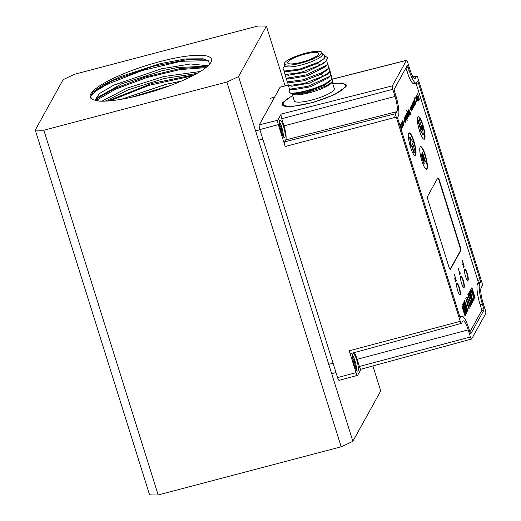<?xml version="1.0" encoding="UTF-8"?>
<svg xmlns="http://www.w3.org/2000/svg" width="521" height="521" viewBox="0 0 521 521"><rect width="100%" height="100%" fill="white"/><g stroke="black" fill="none" stroke-linecap="round" stroke-linejoin="round"><path stroke-width="0.78" d="M194.821 74.64L151.969 83.419L107.508 101.015M206.251 66.747L179.823 68.59L144.805 77.128L114.711 88.453L96.652 98.821M204.642 59.114L188.823 59.309L152.607 66.421L112.315 80.729L92.816 92.328M93.552 99.863L99.771 101.152C109.247 101.517 122.233 99.648 138.742 95.551L154.105 91.097A63.536 13.357 -17.4 0 0 210.901 62.312A63.536 13.357 -17.4 0 0 159.973 61.589A63.536 13.357 -17.4 0 0 92.484 99.42A63.536 13.357 -17.4 0 0 93.546 99.863L93.552 99.863M209.585 64.161L208.374 60.814L203.197 58.801L185.548 58.932L160.227 63.64L119.745 76.88L103.327 84.793L93.064 92.054L90.426 96.834L92.406 99.381M206.759 66.903L204.16 66.258L177.283 67.6L161.959 70.752L121.79 83.751L97.994 97.258L95.786 100.579M196.971 73.454L164.382 78.469L128.557 89.703L105.275 101.139M171.409 85.131L131.233 97.323M90.42 96.678L95.792 91.09L107.026 84.382L141.992 70.589L181.034 61.296L208.198 60.67M95.968 100.618L115.48 89.208L146.609 77.629L180.064 69.567L205.847 67.645M109.938 100.827L149.253 85.281L192.483 75.871M121.445 99.264L166.192 84.259L181.197 81.165M101.901 101.204L126.811 88.225L163.776 76.541L200.253 71.514M95.441 100.494L95.193 99.973L99.355 93.585L113.897 85.073L161.354 68.818L190.647 63.966L208.029 65.783M74.796 74.223L257.797 26.05A144.662 30.42 162.6 0 1 266.407 26.174L238.566 76.554A144.662 30.42 162.6 0 1 226.869 82.018L43.862 130.198A144.662 30.42 162.6 0 1 35.259 130.074L63.1 79.693A144.662 30.42 162.6 0 1 74.796 74.223M35.259 130.074L149.566 494.826A144.662 30.42 -17.4 0 0 158.169 494.95L341.177 446.777A144.662 30.42 -17.4 0 0 352.873 441.307L380.714 390.926L372.893 365.963M285.111 85.867L266.407 26.174M43.862 130.198L158.169 494.95M341.177 446.777L226.869 82.018M238.566 76.554L352.873 441.307M470.046 290.933L472.313 300.825L472.684 300.728L470.32 290.431L469.955 291.096L471.954 299.809L469.03 292.763L468.666 293.434L472.085 301.613A2.273 0.475 75.3 0 0 472.619 302.245A2.273 0.475 75.3 0 0 472.703 302.167A2.273 0.475 75.3 0 0 472.684 300.728M472.313 300.825A2.273 0.475 -104.7 0 1 472.384 302.115M481.183 287.703A12.751 2.683 75.3 0 0 483.078 302.922L485.312 310.054A2.885 0.606 -104.7 0 1 485.741 313.499L471.681 338.943A2.885 0.606 -104.7 0 1 471.577 339.041A2.885 0.606 -104.7 0 1 470.424 337.002L468.19 329.865A12.751 2.683 75.3 0 0 463.104 320.851A12.751 2.683 75.3 0 0 462.622 321.288L461.528 323.274A2.885 0.606 -104.7 0 1 461.417 323.378A2.885 0.606 -104.7 0 1 460.264 321.333L396.253 117.075A2.885 0.606 -104.7 0 1 395.823 113.63L396.924 111.637A12.751 2.683 75.3 0 0 395.029 96.424L392.795 89.286A2.885 0.606 -104.7 0 1 392.365 85.841L406.426 60.403A2.885 0.606 -104.7 0 1 406.536 60.299A2.885 0.606 -104.7 0 1 407.683 62.344L409.923 69.475A12.751 2.683 75.3 0 0 414.996 78.495A12.751 2.683 75.3 0 0 415.484 78.059L416.585 76.066A2.885 0.606 -104.7 0 1 416.696 75.968A2.885 0.606 -104.7 0 1 417.842 78.007L481.853 282.271A2.885 0.606 -104.7 0 1 482.283 285.71L481.183 287.703M284.629 141.868A3.907 0.821 75.3 0 0 285.215 146.531L278.351 124.649A3.738 0.788 -104.7 0 1 277.797 120.188L281.171 114.079A3.907 0.821 75.3 0 0 281.75 118.749L283.991 125.88A11.729 2.468 -104.7 0 1 285.729 139.875L284.629 141.868L395.823 113.63M279.673 120.533A9 1.895 75.3 0 0 280.728 130.341A9 1.895 75.3 0 0 284.59 137.642A9 1.895 75.3 0 0 284.935 137.336A9 1.895 75.3 0 0 283.867 127.495A9 1.895 75.3 0 0 280.005 120.234A9 1.895 75.3 0 0 279.673 120.533M278.351 124.649L259.849 129.56A3.907 0.821 75.3 0 1 259.263 124.89L280.07 87.241A3.907 0.821 75.3 0 1 280.22 87.105L287.403 85.281M332.672 83.327L342.29 83.008L346.328 85.034L346.016 86.675L334.716 94.555L312.867 102.572L291.74 106.597L284.954 106.369L281.978 104.617L282.258 102.871L292.626 95.447M259.849 129.56L337.575 377.588A3.907 0.821 75.3 0 0 339.132 380.356L357.575 375.322A3.738 0.788 -104.7 0 1 356.084 372.678L349.226 350.796A3.907 0.821 75.3 0 0 350.783 353.557L461.417 323.378M480.362 282.265A2.058 0.43 75.3 0 0 480.056 279.81L418.33 82.846A2.058 0.43 75.3 0 0 417.51 81.393A2.058 0.43 75.3 0 0 417.432 81.458L416.872 82.481A17.493 3.68 -104.7 0 1 416.227 83.067A17.493 3.68 -104.7 0 1 409.239 70.713L408.099 67.066A2.058 0.43 75.3 0 0 407.272 65.613A2.058 0.43 75.3 0 0 407.201 65.679L394.267 89.084A2.058 0.43 75.3 0 0 394.573 91.54L395.713 95.187A17.493 3.68 -104.7 0 1 398.311 116.059L397.751 117.075A2.058 0.43 75.3 0 0 398.057 119.53L459.782 316.501A2.058 0.43 75.3 0 0 460.597 317.953A2.058 0.43 75.3 0 0 460.675 317.882L461.241 316.866A17.493 3.68 -104.7 0 1 461.919 316.26A17.493 3.68 -104.7 0 1 468.867 328.634L470.014 332.281A2.058 0.43 75.3 0 0 470.828 333.733A2.058 0.43 75.3 0 0 470.912 333.661L483.846 310.255A2.058 0.43 75.3 0 0 483.54 307.8L482.394 304.153A17.493 3.68 -104.7 0 1 479.795 283.281L480.362 282.265L478.089 282.799M361.086 369.089L357.712 375.198A3.738 0.788 -104.7 0 1 357.575 375.322M354.3 352.6A11.729 2.468 -104.7 0 1 357.145 359.321L359.379 366.458A3.907 0.821 75.3 0 0 360.942 369.22L471.577 339.041M352.828 353.98A9 1.895 75.3 0 0 353.883 363.782A9 1.895 75.3 0 0 357.745 371.082A9 1.895 75.3 0 0 358.09 370.776A9 1.895 75.3 0 0 357.028 360.942A9 1.895 75.3 0 0 353.16 353.674A9 1.895 75.3 0 0 352.828 353.98M469.896 331.91L481.599 310.744A1.954 0.41 -104.7 0 0 481.306 308.412L480.16 304.765A17.597 3.699 75.3 0 1 477.549 283.769L478.115 282.753A1.954 0.41 -104.7 0 0 477.822 280.422L416.097 83.451A1.954 0.41 -104.7 0 0 415.992 83.139M459.932 316.729A17.597 3.699 75.3 0 0 459.854 316.729L461.919 316.26M395.198 112.08A17.597 3.699 -104.7 0 1 394.644 117.127M414.267 83.64A17.597 3.699 75.3 0 1 414.019 83.757A17.597 3.699 75.3 0 1 407.005 71.325L405.95 67.945M464.654 269.337A5.868 1.231 75.3 0 0 465.344 275.739A5.868 1.231 75.3 0 0 467.865 280.48A5.868 1.231 75.3 0 0 468.086 280.285A5.868 1.231 75.3 0 0 467.396 273.883A5.868 1.231 75.3 0 0 464.875 269.142A5.868 1.231 75.3 0 0 464.654 269.337M460.72 276.462A5.868 1.231 75.3 0 0 461.411 282.857A5.868 1.231 75.3 0 0 463.924 287.605A5.868 1.231 75.3 0 0 464.152 287.403A5.868 1.231 75.3 0 0 463.456 281.008A5.868 1.231 75.3 0 0 460.942 276.26A5.868 1.231 75.3 0 0 460.72 276.462M456.78 283.587A5.868 1.231 75.3 0 0 457.477 289.982A5.868 1.231 75.3 0 0 459.991 294.73A5.868 1.231 75.3 0 0 460.212 294.528A5.868 1.231 75.3 0 0 459.522 288.133A5.868 1.231 75.3 0 0 457.008 283.385A5.868 1.231 75.3 0 0 456.78 283.587M417.803 116.991A11.723 2.468 75.3 0 0 419.184 129.781A11.723 2.468 75.3 0 0 424.211 139.263A11.723 2.468 75.3 0 0 424.654 138.866A11.723 2.468 75.3 0 0 423.28 126.075A11.723 2.468 75.3 0 0 418.246 116.593A11.723 2.468 75.3 0 0 417.803 116.991M420.154 147.02A11.723 2.468 75.3 0 0 421.535 159.804A11.723 2.468 75.3 0 0 426.569 169.292A11.723 2.468 75.3 0 0 427.012 168.889A11.723 2.468 75.3 0 0 425.631 156.105A11.723 2.468 75.3 0 0 420.597 146.616A11.723 2.468 75.3 0 0 420.154 147.02M408.79 133.304A11.723 2.462 75.3 0 0 410.17 146.088A11.723 2.462 75.3 0 0 415.198 155.577A11.723 2.462 75.3 0 0 415.641 155.173A11.723 2.462 75.3 0 0 414.26 142.389A11.723 2.462 75.3 0 0 409.232 132.907A11.723 2.462 75.3 0 0 408.79 133.304M450.515 269.207L460.636 250.888A3.907 0.821 75.3 0 0 460.056 246.225L439.483 180.572A3.907 0.821 75.3 0 0 437.927 177.804A3.907 0.821 75.3 0 0 437.777 177.941L427.656 196.254A3.907 0.821 75.3 0 0 428.236 200.924L448.809 266.576A3.907 0.821 75.3 0 0 450.365 269.344A3.907 0.821 75.3 0 0 450.515 269.207L450.17 269.298M471.922 303.587L471.264 301.483L470.782 302.349L468.184 294.052L467.858 294.645L470.456 302.935L469.968 303.821L470.626 305.925L471.922 303.587L471.551 303.684L471.004 301.939M474.768 298.325L475.093 297.738L471.922 287.625L471.603 288.211L474.768 298.325M470.326 306.368L468.366 300.129A4.194 0.886 75.3 0 0 466.692 297.159A4.194 0.886 75.3 0 0 466.555 297.27L465.774 298.683L468.946 308.797L469.271 308.204L466.757 300.2L467.2 299.399A1.895 0.397 -104.7 0 1 467.272 299.334A1.895 0.397 -104.7 0 1 468.027 300.676L470.001 306.954L470.326 306.368L469.955 306.465L467.995 300.22A4.194 0.886 -104.7 0 0 466.536 297.302M473.582 300.454L474.058 299.601L473.439 294.925A2.351 0.495 75.3 0 0 472.436 291.832L470.906 289.383L470.43 290.236L472.736 294.059L473.582 300.454M470.906 296.429L469.747 291.493L469.239 292.418L470.906 296.429M465.533 306.296L465.787 305.84L464.582 303.209A3.165 0.664 75.3 0 0 463.937 302.519A3.165 0.664 75.3 0 0 463.794 302.668L464.146 303.795A1.55 0.326 -104.7 0 1 464.204 303.743A1.55 0.326 -104.7 0 1 464.589 304.225L465.533 306.296M467.611 311.239L467.871 310.763L466.686 306.973L467.239 305.977L466.855 304.746L466.302 305.742L464.68 300.571L464.419 301.047L466.041 306.218L465.286 307.579L465.676 308.81L466.425 307.449L467.611 311.239M466.503 311.447L467.083 310.392L466.712 309.194L466.126 310.255L466.503 311.447M464.999 315.967L466.575 313.121L463.377 302.929L462.068 305.293A1.902 0.397 75.3 0 0 462.251 307.195L464.999 315.967M462.303 260.454L463.045 263.392L462.557 264.271L462.791 265.013L463.28 264.134L463.788 265.749L463.221 266.765L463.456 267.507L464.133 266.29L462.303 260.454M459.372 273.929L459.568 274.547L460.277 273.258L460.082 272.639L459.782 273.18L458.148 267.97L459.672 273.388L459.372 273.929M455.002 279.888L455.699 281.353L456.279 280.493L454.455 274.658L455.159 277.472L454.768 278.37L455.002 279.888M417.601 93.787L418.356 96.691L417.946 97.44L418.181 98.189L418.591 97.44L419.099 99.049L418.617 99.915L418.851 100.664L419.425 99.622L417.601 93.787M416.898 95.056L418.65 101.035L416.898 95.056M416.605 95.786L416.487 97.166L417.614 99.98L417.393 97.668L416.474 95.818M416.266 98.143L417.295 100.56L415.927 96.815L416.624 99.837L415.589 97.42L416.709 101.628L416.025 98.573L417.041 101.022L416.175 98.169M413.948 97.277L414.723 100.156L414.254 99.843L414.39 101.152L415.498 103.816L415.504 102.637L415.817 103.243L413.948 97.277M413.935 100.416L414.892 104.91L414.866 103.79L415.178 104.395L413.935 100.416M414.358 103.926L413.381 101.608L413.4 103.334L413.42 102.129L414.065 103.301L413.785 104.578L414.495 105.633L414.241 103.959M413.641 105.229L413.778 106.147L413.303 106.225L413.707 106.864L413.98 105.978L412.762 104.096L412.717 103.392L413.192 103.314L412.795 102.676L412.684 104.239L413.641 105.229M413.003 106.382L413.14 107.3L412.671 107.378L413.205 107.971L413.342 107.137L412.124 105.249L412.078 104.552L412.554 104.467L412.157 103.829L412.046 105.392L413.003 106.382M411.18 105.405L412.372 109.469L411.57 105.47L412.853 108.602L411.811 105.431L411.414 104.975L411.401 105.971L411.18 105.405M410.971 105.783L411.929 110.276L411.903 109.156L412.215 109.755L410.971 105.783M411.395 109.293L410.418 106.974L410.437 108.694L410.457 107.489L411.102 108.661L410.822 109.938L411.531 110.993L411.395 109.293L411.388 110.472L410.906 109.794L411.277 109.312M408.803 109.703L410.502 114.412L410.242 112.549L408.803 109.703M409.486 112.751L408.51 110.432L408.523 112.158L408.542 110.947L409.187 112.126L408.757 112.901L409.083 113.865L409.617 114.457L409.369 112.783M408.008 111.142L408.939 114.913L407.754 111.605L408.698 115.343L407.415 112.21L408.777 115.981L408.777 115.2L409.031 115.525L409.252 115.121L408.008 111.142M406.667 110.459L407.442 113.331L406.973 113.018L407.109 114.327L408.217 116.991L408.223 115.818L408.536 116.417L406.667 110.459M406.654 113.598L407.611 118.091L407.585 116.971L407.897 117.57L406.654 113.598M406.237 114.346L407.194 118.84L407.168 117.72L407.481 118.319L406.237 114.346M405.475 115.727L407.175 120.436L406.914 118.573L405.475 115.727M404.882 116.795L406.08 120.859L405.214 116.978L406.556 119.993L405.514 116.821L405.123 116.365L405.11 117.362L404.882 116.795M404.674 117.173L405.638 121.667L405.605 120.546L405.924 121.146L404.674 117.173M405.104 120.683L404.127 118.365L404.14 120.084L404.159 118.879L404.804 120.051L404.374 120.833L404.7 121.797L405.234 122.383L405.104 120.683L405.097 121.862L404.609 121.185L404.986 120.703M403.619 123.366L403.755 124.278L403.287 124.363L403.684 125.001L403.957 124.115L402.74 122.233L402.694 121.53L403.169 121.452L402.635 120.859L402.661 122.376L403.619 123.366M403.065 124.369L402.088 122.051L402.101 123.777L402.121 122.572L402.766 123.744L402.492 125.02L403.195 126.075L402.948 124.402M401.587 122.767L402.453 126.649L401.137 123.575L402.544 127.261L402.557 126.264L402.831 126.74L401.587 122.767M401.769 126.707L401.912 127.625L401.437 127.704L401.971 128.296L402.108 127.463L400.89 125.574L400.942 124.701L401.32 124.799L400.786 124.206L400.812 125.717L401.769 126.707M401.17 129.469L401.072 127.189L400.356 125.379L400.03 125.848M464.712 269.259A5.868 1.231 -104.7 0 1 467.148 274.424A5.868 1.231 -104.7 0 1 467.715 280.376A5.868 1.231 -104.7 0 1 467.663 280.461M460.772 276.377A5.868 1.231 -104.7 0 1 463.208 281.542A5.868 1.231 -104.7 0 1 463.781 287.501A5.868 1.231 -104.7 0 1 463.723 287.585M456.839 283.502A5.868 1.231 -104.7 0 1 459.275 288.667A5.868 1.231 -104.7 0 1 459.841 294.625A5.868 1.231 -104.7 0 1 459.789 294.71M418.07 116.678A11.723 2.468 -104.7 0 1 423.032 126.61A11.723 2.468 -104.7 0 1 424.289 138.964A11.723 2.468 -104.7 0 1 424.022 139.283M419.906 129.755L420.421 128.817L417.998 121.074L419.242 119.4L421.665 127.131L422.186 126.18L423.391 134.822L423.019 134.919L419.906 129.755L420.792 128.72L418.37 120.976L419.242 119.4M421.548 126.766L422.186 126.18M423.391 134.822L420.278 129.657M421.528 127.547L420.623 126.141L420.994 128.505L421.228 128.081L421.717 129.631L421.528 127.547L421.17 127.586M420.792 128.72L420.421 128.817M418.37 120.976L417.998 121.074M421.287 127.977L420.896 128.081M421.228 128.081L420.89 128.094M420.421 146.701A11.723 2.468 -104.7 0 1 425.383 156.639A11.723 2.468 -104.7 0 1 426.64 168.986A11.723 2.468 -104.7 0 1 426.373 169.305M421.743 154.04L423.58 161.959L421.157 155.095L424.016 164.219L424.276 163.737L422.166 154.796L425.156 162.148L425.423 161.673L422.564 152.555L424.635 160.051L421.977 153.617L421.743 154.04M423.58 161.959L421.307 154.828M421.951 153.656L424.635 160.051M425.423 161.673L422.538 152.601M425.143 162.116L425.383 161.679M422.166 154.796L424.276 163.737M424.003 164.18L424.244 163.75M409.057 132.985A11.723 2.462 -104.7 0 1 414.019 142.923A11.723 2.462 -104.7 0 1 415.276 155.271A11.723 2.462 -104.7 0 1 415.009 155.59M414.202 152.764L411.779 145.02L411.258 145.958L410.053 137.342L413.179 142.5L412.652 143.451L415.074 151.181L414.202 152.764L413.837 152.861L411.525 145.483M410.053 137.342L409.682 137.44L410.887 146.056L411.258 145.958M412.489 144.122L412.261 143.392L412.091 144.831L412.489 144.122L412 143.855M437.764 177.961A3.907 0.821 -104.7 0 1 439.112 180.663L459.685 246.322A3.907 0.821 -104.7 0 1 460.271 250.985L450.157 269.285M470.782 302.349L470.411 302.447L467.923 294.515M470.515 305.56L471.551 303.684M475.093 297.738L474.722 297.836L471.668 288.087M466.998 299.451A1.895 0.397 75.3 0 0 466.907 299.432A1.895 0.397 75.3 0 0 466.836 299.497L466.393 300.298L466.757 300.2M469.271 308.204L468.9 308.302L466.393 300.298M470.704 289.748L472.065 291.923A2.351 0.495 -104.7 0 1 473.068 295.023L473.687 299.699L474.058 299.601M472.065 291.923L472.436 291.832M468.796 293.193L471.583 299.907L471.954 299.809M469.473 291.994L470.001 294.254M464.582 303.209L464.211 303.307L465.416 305.938L465.787 305.84M463.807 302.714A3.165 0.664 -104.7 0 1 464.211 303.307M466.686 306.973L466.315 307.071L466.868 306.074L466.601 305.208M467.871 310.763L467.506 310.861L466.315 307.071M466.425 307.449L465.559 308.445M466.302 305.742L465.93 305.84L464.426 301.034M467.239 305.977L466.868 306.074M467.083 310.392L466.718 310.49L466.458 309.656M466.386 311.083L466.718 310.49M466.575 313.121L466.204 313.219L465.969 312.47M462.479 306.53L463.527 304.629L465.976 312.444L464.888 314.417L462.518 306.849L463.527 304.629L463.123 303.391M464.882 315.602L466.204 313.219M464.888 314.417L464.543 314.508M463.944 306.517L463.579 305.352L462.713 306.915L463.078 308.08L463.944 306.517L463.579 306.608L463.325 305.807M464.257 308.178L463.944 307.195L463.377 308.217L463.69 309.207L464.257 308.178L463.69 307.657M464.302 310.125L463.54 309.624L464.856 313.258L465.657 312.359A2.012 0.423 -104.7 0 1 465.351 311.017L464.94 309.715A2.846 0.599 75.3 0 0 464.999 310.594L464.387 307.944L464.302 310.125L463.677 310.054M462.967 307.716L463.579 306.608M463.573 308.842L463.885 308.276M464.791 309.233L464.341 309.077M464.419 309.331L464.354 310.509L464.999 310.594M464.725 310.412L464.354 310.509M464.83 310.64L465.351 311.017M464.979 311.115A2.012 0.423 75.3 0 0 465.286 312.45M465.657 312.359L464.953 312.535L464.517 313.323L464.888 313.225M464.302 311.447L464.27 312.02L464.641 311.923L464.673 311.35L464.302 311.447M464.673 311.35L464.993 311.558L464.341 312.17L464.699 312.079M464.133 266.29L463.618 266.055M463.032 264.199L462.876 263.691M463.332 267.11L463.723 266.394M463.28 264.134L462.668 264.616M460.277 273.258L459.802 273.147M459.437 274.15L459.874 273.369M456.279 280.493L455.803 280.383M455.146 278.279L454.989 277.771M455.556 281.177L455.875 280.598M454.787 278.67L455.393 278.214L455.973 280.077L455.523 280.695L454.813 278.917M455.035 278.859L455.393 278.214M419.425 99.622L418.91 99.387M418.324 97.505L418.174 97.03M418.728 100.26L419.021 99.732M418.591 97.44L418.05 97.785M416.78 96.046L416.377 96.151M417.77 99.511L417.36 99.615M417.744 99.752L417.406 99.837M416.624 96.333L417.49 99.426L416.351 96.405M414.723 100.156L414.228 100.058M415.608 103.223L415.204 103.327M415.615 103.405L415.211 103.51M414.631 99.934L414.234 100.039M414.768 100.462L415.302 103.197L414.482 100.983L414.768 100.462M414.56 105.125L414.149 105.229M414.553 105.333L414.156 105.437M413.596 101.81L413.316 102.155M413.707 101.999L413.296 102.109M413.661 104.174L414.202 103.822L414.351 105.105L413.869 104.428L414.202 103.822M413.003 102.878L412.599 102.982M412.866 104.662L413.628 104.864M413.446 104.604L413.042 104.714M413.583 106.356L413.537 106.72M413.993 106.343L413.583 106.453M413.935 106.642L413.557 106.74M412.372 104.031L411.961 104.135M412.228 105.815L412.99 106.017M412.808 105.756L412.404 105.867M412.945 107.508L412.899 107.873M413.355 107.495L412.951 107.606M413.296 107.795L412.919 107.893M411.597 110.485L411.186 110.595M411.583 110.699L411.193 110.804M410.633 107.17L410.353 107.515M410.743 107.365L410.333 107.469M410.698 109.534L411.238 109.189M410.398 113.044L409.962 113.057M410.268 113.272L409.903 113.37M409.682 113.949L409.278 114.053M409.675 114.158L409.278 114.262M408.718 110.634L408.444 110.98M408.829 110.823L408.425 110.927M408.783 112.998L409.324 112.647L409.48 113.93L408.992 113.252L409.324 112.647M407.442 113.331L406.947 113.233M408.327 116.398L407.923 116.509M408.334 116.58L407.93 116.684M407.35 113.116L406.953 113.22M407.487 113.637L408.021 116.372L407.201 114.158L407.487 113.637M407.07 119.068L406.634 119.081M406.94 119.302L406.569 119.394M405.299 121.875L404.895 121.986M405.292 122.09L404.895 122.194M404.335 118.56L404.062 118.905M404.446 118.755L404.042 118.86M404.407 120.924L404.947 120.579M402.98 121.015L402.577 121.119M402.844 122.8L403.606 123.002M403.423 122.741L403.02 122.852M403.56 124.493L403.514 124.851M403.97 124.48L403.567 124.591M403.912 124.779L403.534 124.877M403.261 125.568L402.857 125.672M403.254 125.776L402.857 125.88M402.297 122.253L402.023 122.598M402.407 122.442L402.004 122.552M402.362 124.617L402.902 124.265L403.059 125.548L402.57 124.871L402.902 124.265M402.629 126.903L402.29 126.994M401.137 124.356L400.727 124.467M400.994 126.147L401.359 126.466M401.58 126.089L401.17 126.193M401.756 126.343L401.352 126.453M401.711 127.834L401.665 128.199M402.121 127.827L401.717 127.932M402.062 128.12L401.684 128.225M400.467 125.568L400.056 125.678M401.398 128.55L401.177 128.954L400.903 128.628M401.45 129.039L401.066 129.136M400.297 126.694L400.056 125.919M400.304 125.854L401.268 128.596M332.756 83.621A32.452 6.884 163.1 0 1 344.147 84.102A32.452 6.884 163.1 0 1 342.388 89.69A32.452 6.884 163.1 0 1 300.949 105.079A32.452 6.884 163.1 0 1 283.528 102.52A32.452 6.884 163.1 0 1 286.153 99.791A32.452 6.884 163.1 0 1 292.73 95.786M286.224 61.224A19.551 4.148 163.1 0 1 306.687 52.914A19.551 4.148 163.1 0 1 321.874 52.497A19.551 4.148 163.1 0 1 320.102 55.135A19.551 4.148 163.1 0 1 299.64 63.445A19.551 4.148 163.1 0 1 284.459 63.862A19.551 4.148 163.1 0 1 286.224 61.224M296.501 63.347A16.229 3.439 -16.9 0 0 318.689 53.461A16.229 3.439 -16.9 0 0 309.826 53.012A16.229 3.439 -16.9 0 0 287.638 62.898A16.229 3.439 -16.9 0 0 296.501 63.347M284.459 63.862L285.013 65.692A19.551 4.148 -16.9 0 0 300.2 65.275A19.551 4.148 -16.9 0 0 320.656 56.965A19.551 4.148 -16.9 0 0 322.427 54.327L321.874 52.497M284.883 65.255L282.792 68.967L284.414 71.038L299.751 69.124L318.526 62.142L323.652 58.997L324.453 58.287L324.707 55.109L322.291 53.891M324.453 58.287L317.517 63.334L300.637 69.801L287.221 71.572M318.526 62.142L317.517 63.334L320.213 65.112L300.558 72.543L285.026 74.601L284.375 71.657M327.579 57.831L326.309 60.99L320.213 65.112L325.599 61.465L327.579 57.831L325.605 56.288M326.875 60.384L327.422 64.643L326.752 65.255L305.032 75.245L286.159 78.261L285.371 75.421M327.989 64.031L328.51 68.323L322.434 72.419L302.981 79.804L287.24 81.908L286.498 79.068M323.945 63.321L306.283 72.113L288.341 75.232M325.052 66.968L307.423 75.76L289.474 78.892M326.146 70.641L320.851 74.301L303.971 80.768L290.594 82.546M329.09 67.691L329.643 71.957L323.548 76.079L303.893 83.51L288.36 85.568L287.703 82.624M330.21 71.351L330.75 75.61L330.08 76.229L308.367 86.212L289.494 89.228L288.706 86.388M331.317 74.998L331.844 79.29L325.768 83.386L324.179 85.268L325.599 86.199L306.016 92.999L291.727 93.702M327.214 74.353L309.611 83.08L291.727 86.212M330.75 75.61L328.223 78.104L310.75 86.727L292.861 89.866M329.422 81.667L324.179 85.268L306.941 91.963L297.283 93.161C306.934 91.462 316.429 88.205 325.768 83.386C313.199 90.322 289.559 95.434 288.934 92.002L289.956 89.905M332.242 78.866L332.665 80.996L330.809 82.982L325.599 86.199M288.934 92.002A23.458 4.976 -16.9 0 0 289.735 92.745A23.458 4.976 -16.9 0 0 297.283 93.161M289.735 92.745L291.819 93.721M332.665 80.996L331.87 82.416A20.918 4.435 163.1 0 1 330.177 84.174A20.918 4.435 163.1 0 1 310.457 92.504A20.918 4.435 163.1 0 1 292.795 94.281L292.079 93.923M292.177 93.975L294.261 100.82A20.918 4.435 -16.9 0 0 310.503 100.371A20.918 4.435 -16.9 0 0 332.398 91.481A20.918 4.435 -16.9 0 0 334.287 88.661L332.209 81.81M283.027 105.717A33.233 7.047 163.1 0 1 282.695 105.131A33.233 7.047 163.1 0 1 283.007 103.438L283.528 102.52M344.147 84.102L345.091 84.578A33.233 7.047 163.1 0 1 346.296 85.809A33.233 7.047 163.1 0 1 346.322 85.926M355.094 367.325L355.446 366.686L354.899 366.83M352.548 355.231A8.798 1.85 -104.7 0 1 355.4 362.395A8.798 1.85 -104.7 0 1 356.442 370.027M355.446 366.686L354.423 361.392L352.632 357.66M354.423 361.392L353.336 361.678M281.933 133.884L282.291 133.246L281.737 133.389M279.393 121.79A8.798 1.85 -104.7 0 1 282.245 128.947A8.798 1.85 -104.7 0 1 283.287 136.587M282.291 133.246L281.268 127.951L279.477 124.219M281.268 127.951L280.181 128.238M414.358 78.345L415.484 78.059M396.253 117.075L285.215 146.531M281.171 114.079L392.365 85.841M406.426 60.403L332.593 79.153M287.54 85.346L280.07 87.241M259.263 124.89L277.797 120.188M416.585 76.066L411.694 77.31M396.924 111.637L285.729 139.875M283.991 125.88L395.029 96.424M392.795 89.286L281.75 118.749M337.575 377.588L356.084 372.678M349.226 350.796L460.264 321.333M468.19 329.865L357.145 359.321M359.379 366.458L470.424 337.002M477.822 280.415L480.056 279.81M418.33 82.846L416.097 83.445M477.523 283.815L479.795 283.281M482.394 304.153L480.16 304.759M481.306 308.406L483.54 307.8M483.846 310.255L481.573 310.79M461.241 316.866L460.017 317.152M408.099 67.066L406.146 67.593M407.005 71.312L409.239 70.713M460.636 250.888L460.271 250.985M459.685 246.322L460.056 246.225M439.483 180.572L439.112 180.663M468.366 300.129L467.995 300.22M467.2 299.399L466.836 299.497M473.439 294.925L473.068 295.023M462.518 306.849L462.186 306.934M322.434 72.419L320.851 74.301L323.548 76.079M416.696 75.968L413.075 76.887M406.536 60.299L332.522 79.081M416.227 83.067L413.785 83.783M466.907 299.432L467.272 299.334M284.414 71.038L287.397 71.605M326.309 60.99L323.782 63.477M285.026 74.601L288.51 75.265M327.422 64.643L324.889 67.131M286.159 78.261L289.643 78.925M328.51 68.323L325.983 70.804M284.205 71.82L284.909 71.13M286.009 74.79L285.3 75.493M287.13 78.443L286.407 79.153M289.494 89.228L292.978 89.892M331.838 79.29L329.318 81.777M290.731 82.572L287.24 81.908M327.116 74.444L329.643 71.957M291.845 86.232L288.36 85.568M287.54 82.787L288.237 82.097M289.344 85.757L288.627 86.46M290.457 89.41L289.845 90.022M282.844 105.607L282.695 105.131M333.069 363.215L328.758 364.355M335.999 372.554L331.682 373.687M259.914 129.775L255.603 130.908M262.838 139.114L258.527 140.247M274.554 97.225L270.041 98.41"/></g></svg>
